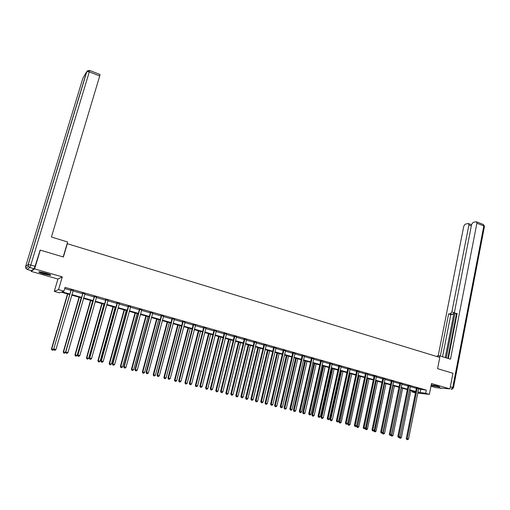 <?xml version="1.0" encoding="UTF-8"?>
<svg xmlns="http://www.w3.org/2000/svg" width="510" height="510" viewBox="0 0 510 510"><rect width="100%" height="100%" fill="white"/><g stroke="black" fill="none" stroke-linecap="round" stroke-linejoin="round"><path stroke-width="0.76" d="M44 274.087L50.496 275.381C51.395 275.126 49.776 274.367 45.639 273.105L39.111 271.798C38.224 272.059 39.85 272.824 44 274.087M431.122 385.452L439.747 387.147L437.867 386.229L431.243 384.859M69.589 294.519L61.27 292.173L59.511 292.855L54.283 291.388L58.542 289.623L63.941 291.146L62.112 291.854L69.736 294.002M31.39 270.644L34.081 268.751L29.822 267.52L27.24 269.452L31.39 270.644L31.11 271.358L57.917 279.059L54.283 291.388M430.969 386.229L435.999 387.676L449.928 388.875L431.498 383.552L429.369 394.338L417.728 393.165M415.452 392.872L412.195 391.954L415.567 392.292M412.38 391.03L412.195 391.954M39.812 250.512L40.296 250.11L34.629 268.897L31.11 271.358M40.296 250.11L63.393 257.008L67.32 243.71L439.798 357.414L437.58 368.673L452.944 373.256L449.928 388.875M418.563 388.977L426.303 390.112L65.038 287.398L63.941 291.146M64.687 288.583L70.813 290.317M72.968 290.929L82.55 293.645L82.543 292.995M84.711 294.264L94.159 296.941M96.326 297.553L105.64 300.199M107.808 300.817L116.994 303.418M119.168 304.036L128.227 306.606M130.401 307.224L139.338 309.761M141.519 310.38L150.329 312.879M152.509 313.497L161.198 315.964M163.385 316.582L171.959 319.011L171.947 318.387M174.146 319.636L182.605 322.033M184.792 322.658L193.137 325.023M195.33 325.641L203.554 327.975L203.541 327.363M205.753 328.599L213.868 330.901L213.856 330.289M216.068 331.525L224.075 333.801M226.274 334.42L234.173 336.664M236.379 337.288L244.175 339.501M246.375 340.125L254.069 342.306M256.269 342.93L263.861 345.085L263.849 344.486M266.067 345.71L273.558 347.839M275.763 348.464L283.158 350.561M285.364 351.186L292.657 353.258M294.863 353.883L302.067 355.923L302.048 355.336M304.272 356.554L311.38 358.568M313.586 359.193L320.599 361.182L320.586 360.602M322.811 361.813L329.734 363.777M331.946 364.401L338.774 366.339M340.986 366.964L347.731 368.883M349.943 369.508L356.598 371.395M358.81 372.026L365.383 373.887M367.595 374.512L374.085 376.354L374.066 375.787L373.186 375.723L374.085 375.978M376.291 376.986L382.698 378.803M384.91 379.427L391.234 381.219M393.439 381.85L399.687 383.622M401.893 384.247L408.064 385.993M410.269 386.625L416.358 388.352M418.653 388.633L416.358 387.982M410.359 386.274L408.064 385.624M401.988 383.896L399.687 383.246M393.535 381.499L391.234 380.849M384.999 379.077L382.704 378.426M376.386 376.629L374.04 375.781M367.691 374.161L365.389 373.505M358.906 371.669L356.605 371.012M350.038 369.151L347.737 368.494M341.088 366.607L338.78 365.957M332.042 364.044L329.74 363.388M322.913 361.45L320.605 360.793M313.688 358.83L311.387 358.179M304.381 356.184L302.073 355.534M294.971 353.519L292.663 352.863M285.472 350.816L283.165 350.166M275.872 348.094L273.564 347.438M266.175 345.34L263.868 344.683M256.383 342.561L254.076 341.904M246.489 339.749L244.182 339.099M236.602 336.747L234.186 336.256M226.389 334.044L224.088 333.393M216.183 331.149L213.881 330.493M205.874 328.223L203.566 327.567M195.451 325.259L193.15 324.609M184.92 322.269L182.618 321.619M174.273 319.247L171.972 318.597M163.512 316.194L161.217 315.543M152.643 313.108L150.342 312.458M141.646 309.984L139.351 309.334M130.534 306.835L128.239 306.178M119.302 303.641L117.013 302.991M107.948 300.416L105.659 299.765M96.466 297.158L94.178 296.508M84.851 293.862L82.569 293.212M73.115 290.528L70.833 289.878M57.917 279.059L62.29 276.885L34.629 268.897M62.29 276.885L58.542 289.623M426.303 390.112L425.671 393.293L429.369 394.338M415.637 391.948L409.536 390.226M407.331 389.608L401.153 387.868M398.941 387.249L392.687 385.483M390.475 384.865L384.145 383.08M381.933 382.455L375.519 380.651M373.307 380.026L366.805 378.197M364.593 377.578L358.014 375.723M355.801 375.099L349.133 373.224M346.921 372.6L340.164 370.7M337.951 370.075L331.111 368.15M328.899 367.525L321.963 365.574M319.751 364.95L312.726 362.973M310.52 362.349L303.399 360.347M301.187 359.722L293.977 357.695M291.771 357.07L284.465 355.017M282.253 354.393L274.852 352.308M272.64 351.69L265.143 349.573M262.93 348.955L255.331 346.813M253.126 346.194L245.418 344.02M243.213 343.402L235.41 341.203M233.204 340.584L225.292 338.353M223.087 337.735L215.067 335.478M212.868 334.86L204.739 332.571M202.54 331.946L194.297 329.632M192.104 329.014L183.747 326.661M181.554 326.043L173.088 323.659M170.895 323.04L162.307 320.624M160.121 320.006L151.419 317.558M149.232 316.94L140.409 314.453M138.223 313.841L129.279 311.323M127.092 310.705L118.02 308.155M115.846 307.543L106.647 304.948M104.473 304.336L95.141 301.71M92.973 301.104L83.512 298.439M81.345 297.827L71.751 295.124M417.932 392.126L425.671 393.293M71.897 294.614L81.492 297.317M83.659 297.923L93.12 300.588M95.287 301.2L104.614 303.832M106.788 304.445L115.987 307.033M118.161 307.651L127.232 310.207M129.412 310.82L138.357 313.338M140.543 313.956L149.366 316.442M151.553 317.061L160.255 319.509M162.441 320.127L171.022 322.543M173.215 323.161L181.681 325.552M183.874 326.17L192.232 328.523M194.425 329.141L202.661 331.462M204.861 332.08L212.989 334.375M215.188 334.993L223.208 337.25M225.414 337.875L233.325 340.1M235.524 340.725L243.334 342.924M245.54 343.542L253.24 345.716M255.446 346.335L263.045 348.477M265.257 349.101L272.754 351.211M274.96 351.836L282.361 353.921M284.574 354.546L291.879 356.605M294.085 357.229L301.295 359.257M303.507 359.881L310.622 361.883M312.834 362.508L319.859 364.491M322.065 365.109L329.001 367.066M331.213 367.691L338.053 369.616M340.266 370.241L347.017 372.141M349.229 372.765L355.897 374.646M358.109 375.271L364.688 377.126M366.9 377.744L373.403 379.58M375.615 380.199L382.028 382.009M384.24 382.634L390.571 384.419M392.783 385.037L399.037 386.803M401.242 387.421L407.42 389.162M409.626 389.787L415.726 391.508M420.75 389.595L420.119 392.745M390.163 435.259L390.711 435.4L390.163 435.259L390.195 434.354L400.586 383.673L399.693 383.596L389.308 434.182L391.565 434.705L402.052 383.915M417.282 388.41L416.364 388.327L406.279 438.492L407.184 438.67L417.276 388.065M407.146 439.563L407.688 439.703L407.146 439.563L407.184 438.67L408.536 439.014L418.691 388.563M416.364 388.327L416.339 387.81M406.279 438.492L406.782 439.492M407.688 439.703L408.536 439.014M409.543 390.233L400.018 437.255L401.351 437.593L410.856 390.603M399.693 437.191L399.98 438.135L399.63 438.064L400.516 438.268L399.98 438.135M401.351 437.593L400.516 438.268M399.63 438.064L399.336 437.484M438.759 386.503L431.262 384.859M433.857 385.273L436.216 385.789M431.224 384.954L439.161 386.644M49.833 274.552L46.952 274.119L40.016 271.849M41.705 272.13L48.252 273.934M39.493 271.798L47.239 274.284L50.292 274.782M439.365 357.281L439.645 355.859L437.414 355.808L437.255 356.637M439.645 355.859L450.489 359.18L476.888 223.24L476.544 221.831L476.053 221.767L473.108 222.417L471.622 224.4L454.544 311.757L454.984 313.408L457.005 314.045M448.341 358.524L457.132 313.382L455.334 313.484M471.323 225.93L468.907 224.993L468.575 223.597L468.11 223.533L465.247 224.17L463.794 226.115L438.192 355.827M450.387 313.771L451.86 311.916L454.047 312.649L452.568 314.498L450.387 313.771L448.634 313.873L440.328 356.069M468.907 224.993L451.86 311.916M447.799 358.358L456.463 313.905M454.047 312.649L445.262 357.58M454.958 313.395L446.269 357.886M471.463 224.719L468.575 223.597M452.568 314.498L450.808 314.594L442.54 356.745M450.808 314.594L448.634 313.873M63.195 256.944L67.62 241.976L51.427 237.016L99.73 75.945L89.307 71.872L30.791 265.047L35.056 266.284L40.156 250.231M99.992 74.492L99.73 75.945M35.056 266.284L34.081 268.751M408.969 386.057L408.064 385.974L397.832 436.35L398.731 436.522L408.969 385.7M398.699 437.421L399.241 437.561L398.699 437.421L398.731 436.522L400.089 436.872L410.448 386.121M408.064 385.974L408.045 385.452M397.832 436.35L398.335 437.35M399.241 437.561L400.089 436.872M400.586 383.673L400.579 383.322M399.693 383.596L399.668 383.067M389.308 434.182L389.812 435.189M390.711 435.4L391.565 434.705M401.319 387.912L391.654 435.132L393 435.476L402.639 388.288M391.157 435.036L391.654 435.132L391.623 436.018L391.278 435.948L392.164 436.158L391.623 436.018M393 435.476L392.164 436.158M391.278 435.948L390.915 435.234M393.012 385.579L383.208 432.99L384.565 433.334L394.351 385.955M382.545 432.862L383.208 432.99L383.188 433.882L382.844 433.812L383.73 434.023L383.188 433.882M384.565 433.334L383.73 434.023M382.844 433.812L382.417 432.958M392.12 381.27L391.24 381.2L380.702 431.995L381.569 432.168L392.12 380.919M381.55 433.079L382.105 433.219L381.55 433.079L381.569 432.168L382.959 432.518L393.624 381.346M391.24 381.2L391.215 380.664M380.702 431.995L381.2 433.009M382.105 433.219L382.959 432.518M383.571 378.847L382.704 378.777L372.007 429.79L372.867 429.956L383.571 378.49M372.848 430.873L373.409 431.014L372.848 430.873L372.867 429.956L374.27 430.312L385.088 378.924M382.704 378.777L382.678 378.235M372.007 429.79L372.504 430.81M373.409 431.014L374.27 430.312M374.946 376.399L374.085 376.335L363.235 427.565L364.083 427.724L374.946 376.042M364.07 428.649L364.631 428.795L364.07 428.649L364.083 427.724L365.498 428.088L376.476 376.476M363.235 427.565L363.732 428.585M364.631 428.795L365.498 428.088M374.334 431.658L375.22 431.868L374.334 431.658L373.843 430.663L376.061 431.179L385.987 383.596M384.636 383.22L374.671 431.728M376.061 431.179L375.22 431.868M365.3 428.247L367.468 428.999L377.54 381.219M376.176 380.836L366.072 429.547L365.74 429.484L366.626 429.688L366.072 429.547M367.468 428.999L366.626 429.688M365.74 429.484L365.249 428.483M366.843 378.21L356.579 426.283L358.798 426.8L369.01 378.822M367.64 378.433L357.389 427.354L357.064 427.291L357.95 427.495L357.389 427.354M358.798 426.8L357.95 427.495M357.064 427.291L356.579 426.283M366.231 373.926L365.389 373.868L354.373 425.314L355.209 425.474L366.231 373.562M355.202 426.405L355.77 426.545L355.202 426.405L355.209 425.474L356.637 425.837L367.78 374.002M365.389 373.868L365.364 373.32M354.373 425.314L354.864 426.341M355.77 426.545L356.637 425.837M358.237 375.787L347.82 424.065L350.038 424.575L360.404 376.399M359.021 376.004L348.63 425.136L348.304 425.072L349.191 425.276L348.63 425.136M350.038 424.575L349.191 425.276M348.304 425.072L347.82 424.065M357.433 371.427L356.605 371.376L345.429 423.045L346.245 423.198L357.433 371.07M346.245 424.135L346.819 424.282L346.245 424.135L346.245 423.198L347.692 423.568L359.002 371.509M356.605 371.376L356.579 370.827M345.429 423.045L345.92 424.071M346.819 424.282L347.692 423.568M349.548 373.339L338.984 421.821L341.203 422.337L351.721 373.951M350.319 373.556L339.781 422.892L339.462 422.835L340.349 423.039L339.781 422.892M341.203 422.337L340.349 423.039M339.462 422.835L338.984 421.821M348.553 368.908L347.737 368.858L336.39 420.75L337.199 420.903L348.553 368.545M337.206 421.84L337.786 421.987L337.206 421.84L337.199 420.903L338.653 421.273L350.134 368.991M347.737 368.858L347.712 368.303M336.39 420.75L336.88 421.783M337.786 421.987L338.653 421.273M340.776 370.872L330.053 419.558L332.278 420.068L342.95 371.478M341.534 371.082L330.531 420.572L331.417 420.775L330.843 420.629M332.278 420.068L331.417 420.775M330.531 420.572L330.053 419.558M339.583 366.365L338.78 366.32L327.267 418.436L328.064 418.582L339.583 365.995M328.07 419.526L328.657 419.679L328.07 419.526L328.064 418.582L329.53 418.952L341.184 366.448M338.78 366.32L338.761 365.766M327.267 418.436L327.751 419.469M328.657 419.679L329.53 418.952M331.921 368.379L321.045 417.276L323.263 417.786L334.088 368.985M332.667 368.583L321.517 418.289L322.403 418.493L321.823 418.347M323.263 417.786L322.403 418.493M321.517 418.289L321.045 417.276M330.531 363.789L329.74 363.751L318.055 416.096L318.833 416.236L330.531 363.426M318.846 417.193L319.438 417.339L318.846 417.193L318.833 416.236L320.318 416.613L332.137 363.885M329.74 363.751L329.715 363.197M318.055 416.096L318.533 417.135M319.438 417.339L320.318 416.613M322.977 365.861L311.941 414.961L314.16 415.478L325.15 366.467M323.71 366.065L312.413 415.988L313.299 416.192L312.713 416.039M314.16 415.478L313.299 416.192M312.413 415.988L311.941 414.961M321.383 361.195L320.605 361.163L308.748 413.731L309.513 413.871L321.383 360.825M309.532 414.828L310.131 414.981L309.532 414.828L309.513 413.871L311.011 414.254L323.008 361.29M308.748 413.731L309.226 414.777M310.131 414.981L311.011 414.254M313.95 363.318L302.749 412.635L304.974 413.145L316.123 363.93M314.664 363.515L303.22 413.661L304.107 413.865L303.514 413.712M304.974 413.145L304.107 413.865M303.22 413.661L302.749 412.635M312.145 358.575L311.387 358.543L299.344 411.347L300.097 411.481L312.145 358.205M300.122 412.443L300.728 412.603L300.122 412.443L300.097 411.481L301.608 411.863L313.79 358.67M311.387 358.543L311.361 357.982M299.344 411.347L299.823 412.392M300.728 412.603L301.608 411.863M304.833 360.748L293.473 410.282L295.692 410.792L307.001 361.361M305.535 360.946L293.932 411.309L294.825 411.513L294.225 411.36M295.692 410.792L294.825 411.513M293.932 411.309L293.473 410.282M302.819 355.929L302.073 355.903L289.852 408.937L290.585 409.065L302.819 355.553M290.617 410.04L291.229 410.193L290.617 410.04L290.585 409.065L292.115 409.453L304.476 356.025M289.852 408.937L290.324 409.983M291.229 410.193L292.115 409.453M295.628 358.16L284.095 407.904L286.32 408.414L297.795 358.766M296.316 358.351L284.561 408.931L285.447 409.141L284.841 408.988M286.32 408.414L285.447 409.141M284.561 408.931L284.095 407.904M293.397 353.251L292.663 353.232L280.264 406.502L280.978 406.629L293.397 352.882M281.016 407.605L281.635 407.764L281.016 407.605L280.978 406.629L282.527 407.018L295.073 353.353M292.663 353.232L292.638 352.665M280.264 406.502L280.729 407.554M281.635 407.764L282.527 407.018M286.333 355.54L274.629 405.501L276.853 406.011L288.501 356.152M287.002 355.731L275.088 406.534L275.98 406.744L275.368 406.585M276.853 406.011L275.98 406.744M275.088 406.534L274.629 405.501M283.879 350.548L283.158 350.536L270.574 404.041L271.275 404.162L283.879 350.179M271.32 405.15L271.945 405.303L271.32 405.15L271.275 404.162L272.837 404.558L285.574 350.657M283.158 350.536L283.139 349.968M270.574 404.041L271.039 405.099M271.945 405.303L272.837 404.558M276.943 352.894L265.066 403.078L267.291 403.589L279.11 353.506M277.599 353.079L265.525 404.118L266.411 404.322L265.799 404.162M267.291 403.589L266.411 404.322M265.525 404.118L265.066 403.078M274.265 347.82L273.564 347.814L260.782 401.555L261.471 401.676L274.265 347.444M261.522 402.664L262.153 402.823L261.522 402.664L261.471 401.676L263.045 402.078L275.974 347.935M273.564 347.814L273.545 347.24M260.782 401.555L261.248 402.619M262.153 402.823L263.045 402.078M267.463 350.23L255.414 400.624L257.633 401.134L269.631 350.835M268.101 350.408L255.861 401.67L256.753 401.874L256.128 401.714M257.633 401.134L256.753 401.874M255.861 401.67L255.414 400.624M264.55 345.066L263.868 345.066L250.894 399.043L251.564 399.158L264.556 344.69M251.621 400.159L252.259 400.318L251.621 400.159L251.564 399.158L253.158 399.566L266.284 345.181M250.894 399.043L251.353 400.108M252.259 400.318L253.158 399.566M257.888 347.533L245.654 398.151L247.873 398.661L260.049 348.139M258.506 347.705L246.304 398.259L246.107 399.196L246.993 399.4L246.362 399.241M247.873 398.661L246.993 399.4M246.107 399.196L245.654 398.151M254.739 342.28L254.076 342.286L240.905 396.506L241.555 396.621L254.745 341.904M241.619 397.621L242.263 397.787L241.619 397.621L241.555 396.621L243.168 397.029L256.492 342.395M254.076 342.286L254.05 341.706M240.905 396.506L241.364 397.577M242.263 397.787L243.168 397.029M248.211 344.811L235.798 395.652L238.017 396.162L250.378 345.417M248.816 344.977L236.43 395.76L236.245 396.703L237.131 396.907L236.5 396.748M238.017 396.162L237.131 396.907M236.245 396.703L235.798 395.652M244.832 339.469L244.175 339.475L230.813 393.943L231.444 394.051L244.832 339.086M231.514 395.065L232.165 395.224L231.514 395.065L231.444 394.051L233.07 394.466L246.598 339.59M244.175 339.475L244.156 338.895M230.813 393.943L231.266 395.02M232.165 395.224L233.07 394.466M238.444 342.057L225.847 393.127L228.059 393.637L240.605 342.669M239.031 342.223L226.459 393.229L226.287 394.179L227.173 394.383L226.529 394.224M228.059 393.637L227.173 394.383M226.287 394.179L225.847 393.127M234.817 336.625L234.179 336.645L220.613 391.355L221.225 391.457L234.817 336.243M221.302 392.477L221.965 392.643L221.302 392.477L221.225 391.457L222.87 391.871L236.487 336.919M234.179 336.645L234.16 336.058M220.613 391.355L221.059 392.432M221.965 392.643L222.87 391.871M228.569 339.278L215.787 390.577L218.006 391.081L230.737 339.889M229.143 339.437L216.38 390.673L216.227 391.635L217.113 391.839L216.463 391.674M218.006 391.081L217.113 391.839M216.227 391.635L215.787 390.577M224.7 333.757L224.081 333.776L210.305 388.741L210.898 388.837L224.7 333.368M210.987 389.863L211.65 390.029L210.987 389.863L210.898 388.837L212.562 389.257L226.504 333.878M224.081 333.776L224.062 333.189M210.305 388.741L210.745 389.818M211.65 390.029L212.562 389.257M218.599 336.472L205.626 387.995L207.838 388.505L220.76 337.078M219.153 336.625L206.199 388.091L206.059 389.06L206.945 389.264L206.289 389.098M207.838 388.505L206.945 389.264M206.059 389.06L205.626 387.995M214.474 330.856L213.875 330.882L199.888 386.095L200.462 386.185L214.48 330.467M200.558 387.217L201.233 387.39L200.558 387.217L200.462 386.185L202.145 386.612L216.297 330.984M199.888 386.095L200.328 387.179M201.233 387.39L202.145 386.612M208.526 333.636L195.355 385.394L197.574 385.898L210.687 334.241M209.062 333.789L195.916 385.483L195.789 386.459L196.675 386.663L196.012 386.497M197.574 385.898L196.675 386.663M195.789 386.459L195.355 385.394M204.14 327.924L203.56 327.956L189.363 383.424L189.918 383.507L204.147 327.535M190.02 384.546L190.702 384.719L190.02 384.546L189.918 383.507L191.613 383.941L205.983 328.051M189.363 383.424L189.797 384.514M190.702 384.719L191.613 383.941M198.352 330.773L184.983 382.761L187.195 383.271L200.506 331.379M198.868 330.913L185.525 382.844L185.41 383.832L186.297 384.036L185.627 383.864M187.195 383.271L186.297 384.036M185.41 383.832L184.983 382.761M193.698 324.959L193.143 324.998L178.723 380.721L179.259 380.804L193.711 324.564M179.367 381.85L180.055 382.022L179.367 381.85L179.259 380.804L180.973 381.238L195.566 325.093M193.143 324.998L193.124 324.398M178.723 380.721L179.15 381.818M180.055 382.022L180.973 381.238M188.069 327.873L174.503 380.103L176.709 380.607L190.224 328.485M188.566 328.013L175.019 380.179L174.924 381.18L175.81 381.378L175.134 381.212M176.709 380.607L175.81 381.378M174.924 381.18L174.503 380.103M183.147 321.963L182.605 322.008L167.969 377.993L168.485 378.063L183.16 321.568M168.6 379.121L169.294 379.293L168.6 379.121L168.485 378.063L170.219 378.509L185.034 322.103M182.605 322.008L182.593 321.408M167.969 377.993L168.396 379.089M169.294 379.293L170.219 378.509M177.684 324.953L163.908 377.419L166.113 377.923L179.832 325.558M178.156 325.087L164.405 377.489L164.322 378.496L165.208 378.7L164.526 378.522M166.113 377.923L165.208 378.7M164.322 378.496L163.908 377.419M172.488 318.935L171.966 318.992L157.099 375.233L157.596 375.303L172.495 318.54M157.724 376.361L158.419 376.539L157.724 376.361L157.596 375.303L159.35 375.749L174.388 319.081M157.099 375.233L157.52 376.335M158.419 376.539L159.35 375.749M167.184 321.995L153.198 374.703L155.41 375.207L169.333 322.601M167.643 322.122L153.682 374.767L153.612 375.787L154.498 375.985L153.81 375.813M155.41 375.207L154.498 375.985M153.612 375.787L153.198 374.703M161.708 315.881L161.205 315.939L146.109 372.447L146.587 372.504L161.715 315.48M146.721 373.575L147.428 373.753L146.721 373.575L146.587 372.504L148.359 372.957L163.633 316.028M161.205 315.939L161.192 315.333M146.109 372.447L146.529 373.55M147.428 373.753L148.359 372.957M156.576 319.005L142.379 371.956L144.585 372.459L158.725 319.611M157.01 319.132L142.838 372.013L142.787 373.046L143.673 373.243L142.972 373.071M144.585 372.459L143.673 373.243M142.787 373.046L142.379 371.956M150.813 312.789L150.335 312.853L135.003 369.622L135.456 369.68L150.826 312.388M135.603 370.757L136.317 370.942L135.603 370.757L135.456 369.68L137.247 370.132L152.758 312.936M150.335 312.853L150.316 312.241M135.003 369.622L135.418 370.732M136.317 370.942L137.247 370.132M145.854 315.99L131.446 369.183L133.645 369.686L148.002 316.595M146.268 316.104L131.88 369.234L131.848 370.273L132.727 370.477L132.026 370.298M133.645 369.686L132.727 370.477M131.848 370.273L131.446 369.183M139.804 309.659L139.345 309.736L123.777 366.773L124.204 366.824L139.81 309.258M124.357 367.908L125.084 368.092L124.357 367.908L124.204 366.824L126.015 367.283L141.767 309.819M139.345 309.736L139.326 309.124M123.777 366.773L124.185 367.889M125.084 368.092L126.015 367.283M135.023 312.942L120.385 366.378L122.591 366.881L137.164 313.542M135.411 313.051L120.806 366.429L120.787 367.474L121.667 367.672L120.959 367.493M122.591 366.881L121.667 367.672M120.787 367.474L120.385 366.378M128.673 306.504L128.233 306.58L112.423 363.891L112.831 363.936L128.679 306.096M112.99 365.032L113.724 365.217L112.99 365.032L112.831 363.936L114.661 364.401L130.662 306.663M128.233 306.58L128.22 305.968M112.423 363.891L112.825 365.013M113.724 365.217L114.661 364.401M124.07 309.857L109.216 363.547L111.409 364.044L126.206 310.456M124.44 309.959L109.612 363.585L109.612 364.644L110.491 364.848L109.771 364.663M111.409 364.044L110.491 364.848M109.612 364.644L109.216 363.547M117.415 303.31L117 303.399L100.942 360.978L101.331 361.016L117.427 302.902M101.496 362.119L102.236 362.304L101.496 362.119L101.331 361.016L103.179 361.488L119.429 303.469M117 303.399L116.988 302.781M100.942 360.978L101.343 362.1M102.236 362.304L103.179 361.488M113.003 306.74L97.92 360.678L100.113 361.176L115.139 307.339M113.354 306.841L98.29 360.717L98.309 361.781L99.189 361.985L98.462 361.8M100.113 361.176L99.189 361.985M98.309 361.781L97.92 360.678M106.035 300.078L105.646 300.173L89.339 358.033L89.696 358.065L106.048 299.67M89.875 359.174L90.627 359.365L89.875 359.174L89.696 358.065L91.57 358.536L108.075 300.243M105.646 300.173L105.634 299.555M89.339 358.033L89.734 359.161M90.627 359.365L91.57 358.536M101.815 303.59L86.496 357.784L88.689 358.281L103.944 304.19M102.14 303.679L86.847 357.816L86.885 358.893L87.765 359.091L87.025 358.906M88.689 358.281L87.765 359.091M86.885 358.893L86.496 357.784M94.535 296.814L94.165 296.916L77.603 355.049L77.941 355.075L94.548 296.406M78.126 356.197L78.884 356.388L78.126 356.197L77.941 355.075L79.834 355.559L96.594 296.986M94.165 296.916L94.152 296.291M77.603 355.049L77.992 356.184M78.884 356.388L79.834 355.559M90.506 300.403L74.951 354.852L77.144 355.349L92.629 301.002M90.805 300.492L75.282 354.877L75.333 355.967L76.207 356.165L75.467 355.98M77.144 355.349L76.207 356.165M75.333 355.967L74.951 354.852M82.9 293.511L65.733 352.04L82.913 293.103M66.243 353.181L67.008 353.379L66.243 353.181L66.045 352.059L67.957 352.544L84.985 293.69M65.733 352.04L66.115 353.175M67.008 353.379L67.957 352.544M79.069 297.19L63.278 351.894L65.465 352.391L81.192 297.783M79.35 297.266L63.584 351.913L63.654 353.009L64.528 353.207L63.776 353.016M65.465 352.391L64.528 353.207M63.654 353.009L63.278 351.894M71.139 290.171L53.728 348.993L71.151 289.763M54.219 350.14L54.997 350.332L54.219 350.14L54.015 348.999L55.953 349.497L73.242 290.356M70.82 290.292L70.807 289.661M53.728 348.993L54.105 350.134M54.997 350.332L55.953 349.497M67.511 293.932L51.478 348.897L53.658 349.395L53.754 349.069M67.766 294.002L51.752 348.91L51.848 350.019L52.721 350.217L51.956 350.026M53.658 349.395L52.721 350.217M51.848 350.019L51.478 348.897M417.288 388.167L416.37 388.084M441.029 388.378L439.193 387.951L449.877 388.869M450.33 386.784L452.746 387.485L483.818 225.943L476.888 223.24M483.27 224.464L484.423 226.618L453.466 387.753M452.746 387.485L451.229 389.257L452 389.245L453.447 387.836L452.746 387.485M82.856 78.285L25.596 266.583L28.139 264.575L86.687 71.725L82.856 78.285M88.147 70.412L86.687 71.725L89.307 71.872L89.594 70.425M27.196 269.439L25.825 268.375L27.196 269.439M100.03 74.505L89.626 70.437L86.847 71.585L28.267 264.543L28.369 266.418L28.139 264.575L30.791 265.047L29.822 267.52L28.369 266.418L25.825 268.375L25.583 266.622M408.982 385.802L408.076 385.726M400.592 383.424L399.7 383.348M392.133 381.021L391.246 380.951M383.584 378.592L382.717 378.528M374.958 376.144L374.098 376.08M366.244 373.671L365.402 373.613M357.446 371.172L356.617 371.121M348.566 368.653L347.75 368.603M339.596 366.103L338.793 366.059M330.544 363.534L329.753 363.496M321.396 360.933L320.618 360.901M312.158 358.313L311.4 358.281M302.832 355.661L302.086 355.642M293.409 352.99L292.676 352.971M283.891 350.287L283.177 350.274M274.278 347.559L273.577 347.546M264.569 344.798L263.88 344.798M254.758 342.012L254.088 342.019M244.845 339.201L244.194 339.207M234.829 336.358L234.198 336.37M224.712 333.483L224.1 333.502M214.493 330.582L213.894 330.608M204.159 327.643L203.579 327.681M193.723 324.679L193.162 324.723M183.173 321.683L182.631 321.733M172.507 318.661L171.985 318.712M161.727 315.594L161.23 315.658M150.839 312.502L150.354 312.573M139.823 309.379L139.364 309.455M128.692 306.217L128.252 306.3M117.44 303.023L117.026 303.112M106.061 299.791L105.672 299.886M94.56 296.527L94.191 296.629M82.926 293.218L82.582 293.333M71.164 289.884L70.845 290.005M476.544 221.831L483.461 224.54L484.481 226.383M456.998 314.083L455.194 313.478M27.234 269.452L31.346 270.638M193.711 324.927L193.15 324.966M183.166 321.88L182.625 321.925M172.507 318.801L171.985 318.858M161.734 315.69L161.23 315.754M150.839 312.553L150.361 312.617"/></g></svg>
